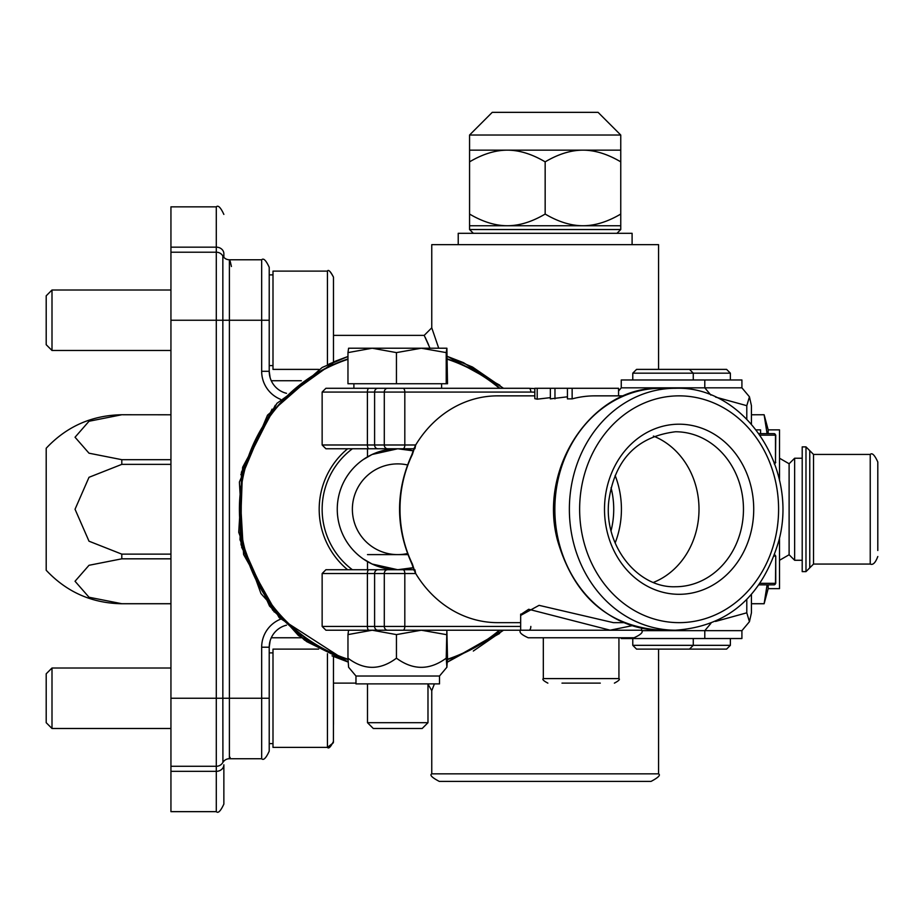 <?xml version="1.0" encoding="UTF-8"?>
<svg xmlns="http://www.w3.org/2000/svg" width="924" height="924" viewBox="0 0 924 924"><rect width="100%" height="100%" fill="white"/><g stroke="black" fill="none" stroke-linecap="round" stroke-linejoin="round"><path stroke-width="1.39" d="M760.533 433.645L760.579 429.868L756.271 429.868M794.64 560.279L789.108 554.747L789.108 463.756L794.64 458.223L794.64 560.279L802.205 560.279M768.179 584.846L768.179 588.634L764.125 603.753L767.082 584.846M768.179 433.645L768.179 429.868L764.125 414.749L751.431 414.784L764.125 414.749L767.082 433.645M751.431 603.707L764.125 603.707M768.179 588.634L779.521 588.634L779.521 537.722M779.521 480.78L779.521 429.868L768.179 429.868M352.379 569.727A75.595 75.595 0 0 1 352.379 448.775M365.28 560.279A60.476 60.476 0 0 0 367.498 561.63L363.213 558.904A60.476 60.476 0 0 1 363.213 459.598L367.498 456.872A60.476 60.476 0 0 0 365.28 458.223M407.472 553.557A45.357 45.357 0 0 1 352.645 514.148A45.357 45.357 0 0 1 407.472 464.945M363.213 459.598L372.083 454.481L397.736 448.775L413.455 450.854A60.476 60.476 0 0 0 337.26 509.251A60.476 60.476 0 0 0 413.455 567.648L397.736 569.727L372.083 564.021L363.213 558.904M367.498 554.608L407.865 554.608M170.94 247.17L216.297 247.17L216.297 206.849L170.94 206.849L170.94 766.285L216.297 766.285A7.565 7.565 0 0 0 222.846 762.508A7.565 7.565 0 0 1 229.395 758.731L229.395 698.255L261.665 698.255L261.665 758.731C263.536 760.637 266.054 758.119 269.219 751.166L269.219 647.204L270.131 640.84L269.219 647.17M261.665 371.298L269.219 371.298A22.684 22.684 0 0 0 284.858 392.85L286.509 393.324A22.684 22.684 0 0 1 269.219 371.298L270.131 377.662L269.219 371.298L269.219 267.325C266.054 260.383 263.536 257.865 261.665 259.771L261.665 371.298A30.238 30.238 0 0 0 280.561 399.33M170.94 252.206L216.297 252.206A7.565 7.565 0 0 1 222.846 255.994L222.846 320.247L269.219 320.247M170.94 766.285L170.94 811.653L216.297 811.653C218.145 813.57 220.663 811.053 223.862 804.088L223.862 764.783A7.565 6.549 180 0 1 216.297 771.332L216.297 811.653M280.561 619.172A30.238 30.238 0 0 0 261.665 647.204L269.219 647.204A22.684 22.684 0 0 1 286.498 625.178L284.858 625.652M499.896 385.239L447.666 356.537M447.84 661.907L499.607 633.494M438.727 348.221L431.762 327.824L431.762 244.652L658.558 244.652L658.558 369.392M428.551 344.687L425.236 337.433M431.762 327.824L424.197 335.377L429.972 348.221M427.985 684.118L431.774 690.667L434.407 683.887M170.94 320.247L216.297 320.247L216.297 247.17A7.565 6.549 0 0 1 223.862 253.719L223.862 257.357M431.762 773.85C429.498 775.063 432.016 777.581 439.316 781.415L651.004 781.415C658.304 777.581 660.822 775.063 658.558 773.85L431.762 773.85L431.762 690.667M170.94 698.255L216.297 698.255L216.297 320.247L222.846 320.247L222.846 698.255L229.395 698.255L229.395 259.771A7.565 7.565 0 0 1 222.846 255.994L222.915 256.098M222.846 762.508A7.565 7.565 0 0 1 216.297 766.285A7.565 7.565 0 0 0 222.846 762.508A7.565 7.565 0 0 1 216.297 766.285L216.297 698.255L222.846 698.255L222.915 762.404M231.416 266.493L230.168 261.122M269.219 751.166C266.054 758.119 263.536 760.637 261.665 758.731L229.395 758.731L230.168 757.38M170.94 603.707L121.795 603.707L89.004 597.239L75.04 581.265L89.004 565.292L121.795 558.824L170.94 558.824M170.94 554.134L121.795 554.134L89.004 541.198L75.04 509.251L89.004 477.304L121.795 464.368L170.94 464.368M121.795 603.707L121.795 603.753C91.88 603.233 66.69 592.065 46.2 570.258L46.2 448.244C66.678 426.438 91.88 415.269 121.795 414.749L170.94 414.784L121.795 414.749L89.004 421.263L75.04 437.237L89.004 453.199L121.795 459.678L170.94 459.678M333.483 685.158L333.483 724.439M327.431 653.718L327.431 747.389L272.996 747.389L272.996 649.11L318.664 649.11M333.437 742.099L333.483 656.502M46.2 719.415L46.2 722.695L51.998 728.493L51.998 668.006L46.2 673.804L46.2 719.415M333.483 346.442L333.483 282.929M318.664 369.392L272.996 369.392L272.996 271.113L327.431 271.113L327.431 364.784M333.483 362L333.483 277.154C330.573 271.425 328.563 269.404 327.431 271.113C328.309 269.254 330.318 271.263 333.483 277.154M46.2 320.247L46.2 344.698L51.998 350.485L51.998 290.009L46.2 295.807L46.2 320.247M675.479 630.214C727.927 626.507 762.381 596.673 778.84 540.736C798.775 467.798 743.843 385.678 675.479 388.288A120.963 106.11 90 0 0 569.369 509.251A120.963 106.11 90 0 0 675.479 630.214L660.972 630.214A120.963 106.11 -90 0 1 554.85 509.251A120.963 106.11 -90 0 1 660.972 388.288C592.607 385.678 537.676 467.798 557.611 540.736C574.07 596.673 608.523 626.507 660.972 630.214M653.418 582.42A77.489 67.983 90 0 0 699.006 509.251A77.489 67.983 90 0 0 653.418 436.082M611.064 487.78A77.489 67.983 -90 0 1 611.064 530.722M615.141 543A83.16 72.95 90 0 0 615.141 475.49M534.823 395.853L497.655 395.853A113.398 99.48 90 0 0 415.696 444.987L404.816 444.987L404.816 392.065L530.826 392.065A3.777 1.813 90 0 0 529.002 388.288L325.918 388.288L322.141 392.065L367.406 392.065L367.406 444.987L322.141 444.987L325.918 448.775L414.056 448.775M367.498 456.872L367.498 448.775L403.003 448.775A3.777 1.813 -90 0 0 404.816 444.987L367.406 444.987A3.777 1.513 -90 0 0 368.93 448.775M396.731 388.288L353.892 388.288L353.892 383.749M520.651 626.426L322.141 626.426L325.918 630.214L520.651 630.214C518.745 632.085 521.263 634.603 528.205 637.768L634.049 637.768L618.93 637.768L618.93 678.597L543.324 678.597L543.324 637.768L528.205 637.768M396.442 634.603L372.199 630.214L421.332 630.214L396.442 634.603L396.442 658.177C413.028 670.385 429.625 670.385 446.223 658.177L446.893 667.232L447.516 658.177L446.869 630.214L446.223 658.177M414.888 569.727L415.696 573.515A113.398 99.48 90 0 0 497.655 622.649L520.651 622.649M414.044 569.727L325.918 569.727L414.044 569.727M415.696 444.987L414.888 448.775M414.183 448.001L411.861 454.689A3.777 0.878 -154.2 0 0 412.023 455.186M412.358 454.504A3.777 0.878 -154.2 0 0 411.861 454.689C395.472 491.06 395.472 527.442 411.861 563.813A3.777 0.878 -25.8 0 0 412.358 563.998A113.398 99.48 -90 0 1 412.358 454.504L415.234 445.703M415.234 572.799L412.358 563.998M610.163 630.191L632.062 625.721M520.651 614.587L528.678 609.274L610.152 630.191M613.328 622.637L539.085 605.347L520.651 615.407M550.357 397.643L537.202 399.168L534.823 398.683L534.823 388.288L618.56 388.288L618.56 395.853M623.7 395.853L594.975 395.853A113.398 99.48 90 0 0 572.141 398.879L567.44 398.879L567.44 388.288M567.44 396.8L550.357 398.879L550.357 388.288M572.141 388.288L572.141 398.879M554.966 388.288L554.966 398.879M773.977 584.846L759.054 584.846L773.977 584.846A1.513 1.502 90 0 0 775.49 583.333L775.744 556.121L774.231 554.608M760.579 429.868L760.579 433.645L774.231 433.645L759.054 433.645M730.376 373.169L726.599 369.392L636.555 369.392L632.778 373.169L730.376 373.169L730.376 379.972M632.778 645.333L636.555 649.11L726.599 649.11L730.376 645.333L632.778 645.333L632.778 638.53M641.591 630.665L741.914 630.665L741.914 638.53L621.251 638.53L621.251 637.768M715.557 621.425L746.788 612.82L749.445 621.69L751.431 612.82L751.431 594.502M746.788 599.48L746.788 612.82M621.251 387.837L621.251 379.972L741.914 379.972L741.914 387.837L621.251 387.837L618.56 391.037M751.431 424.001L751.431 405.682L749.445 396.812L746.788 405.682L715.557 397.077M746.788 419.022L746.788 405.682M372.199 630.214L347.967 634.603L347.967 658.177C364.125 670.385 380.284 670.385 396.442 658.177M355.971 676.021L439.512 676.021L439.512 683.887L355.971 683.887L355.971 676.021L348.591 667.232L347.967 658.177M347.967 634.603L348.591 630.214M446.223 634.603L421.332 630.214M348.614 348.221L446.881 348.221L446.223 352.61L421.332 348.221L396.442 352.61L372.199 348.221L347.967 352.61L348.591 348.233M347.967 352.61L347.967 383.749L447.516 383.749L446.893 348.233M396.442 383.749L396.442 352.61M446.223 383.749L446.223 352.61M397.181 728.493L422.187 728.493L427.985 722.695L367.498 722.695L373.296 728.493L397.181 728.493M561.988 683.125L600.277 683.125M877.8 550.496L877.8 462C874.647 455.047 872.129 452.529 870.235 454.435L870.235 564.056C872.949 565.303 875.467 562.785 877.8 556.502M809.759 450.658L809.759 567.844L813.536 564.056L813.536 454.435L805.982 446.881L805.982 571.621L802.205 571.621L802.205 446.881L805.982 446.881M632.097 244.652L632.097 233.31L458.223 233.31L458.223 244.652M469.565 214.056C482.732 221.829 495.333 225.722 507.357 225.745L469.565 225.745L469.565 150.15L507.357 150.15C495.333 150.173 482.732 154.077 469.565 161.85M545.16 214.056C558.339 221.829 570.928 225.722 582.963 225.745L507.357 225.745C519.392 225.722 531.981 221.829 545.16 214.056L545.16 161.85C531.981 154.077 519.392 150.173 507.357 150.15L582.963 150.15C570.928 150.173 558.339 154.077 545.16 161.85M620.755 214.056L620.755 225.745L582.963 225.745C594.987 225.722 607.588 221.829 620.755 214.056L620.755 161.85C607.588 154.077 594.987 150.173 582.963 150.15L620.755 150.15L620.755 161.85M620.755 225.745L620.755 229.533L469.565 229.533L469.565 225.745M620.755 135.031L598.082 112.347L492.238 112.347L469.565 135.031L620.755 135.031L620.755 150.15M469.565 150.15L469.565 135.031M499.919 388.288A158.339 158.339 0 0 0 447.516 358.939A158.339 158.339 0 0 1 499.919 388.288M347.967 358.939A158.339 158.339 0 0 0 348.013 659.574A158.339 158.339 0 0 1 347.967 358.939M447.459 659.574A158.339 158.339 0 0 0 499.919 630.214A158.339 158.339 0 0 1 447.459 659.574M499.41 388.288A158.016 158.016 0 0 0 447.516 359.286M347.967 359.286A158.016 158.016 0 0 0 348.002 659.228M447.47 659.228A158.016 158.016 0 0 0 499.41 630.214M347.609 448.775A78.552 78.552 0 0 0 347.609 569.727M216.297 766.285L216.297 771.332L170.94 771.332M269.219 647.204A22.684 22.684 0 0 1 286.498 625.178M261.665 647.204L261.665 698.255L269.219 698.255M271.275 380.734L301.328 380.734M271.275 637.768L301.328 637.768M121.795 558.824L121.795 554.134M121.795 464.368L121.795 459.678M679.117 622.649A113.398 99.48 -90 0 1 592.965 452.552A113.398 99.48 -90 0 1 765.268 452.552A113.398 99.48 -90 0 1 679.117 622.649M679.117 424.197A85.054 74.613 90 0 0 614.495 551.778A85.054 74.613 90 0 0 743.728 551.778A85.054 74.613 90 0 0 679.117 424.197M675.479 431.762A77.489 67.983 -90 0 1 743.462 509.251A77.489 67.983 -90 0 1 675.479 586.74C637.479 588.253 603.314 545.218 608.858 500.508C614.876 459.436 637.086 436.521 675.479 431.762M368.93 388.288A3.777 1.513 90 0 0 367.406 392.065L384.292 392.065L384.292 444.987A3.777 3.315 -90 0 0 387.606 448.775M377.928 388.288A3.777 3.315 90 0 0 374.601 392.065L374.601 444.987A3.777 3.315 -90 0 0 377.928 448.775M387.606 388.288A3.777 3.315 90 0 0 384.292 392.065L404.816 392.065A3.777 1.813 90 0 0 403.003 388.288M530.826 392.065A71.818 63.005 -90 0 1 534.823 392.215M322.141 626.426L322.141 573.515L384.292 573.515L384.292 626.426A3.777 3.315 90 0 0 387.606 630.214M377.928 630.214A3.777 3.315 -90 0 1 374.601 626.426L374.601 573.515A3.777 3.315 -90 0 1 377.928 569.727M368.93 630.214A3.777 1.513 -90 0 1 367.406 626.426L367.406 573.515A3.777 1.513 -90 0 1 368.93 569.727M387.606 569.727A3.777 3.315 -90 0 0 384.292 573.515L404.816 573.515L404.816 626.426A3.777 1.813 90 0 1 403.003 630.214M530.826 626.426A3.777 1.813 90 0 1 529.002 630.214M403.003 569.727A3.777 1.813 -90 0 1 404.816 573.515L415.696 573.515M634.049 637.768C641.013 634.569 643.531 632.051 641.614 630.214L520.651 630.214L520.662 614.125M537.202 388.288L537.202 399.168M774.173 556.121L775.49 556.121A1.513 1.502 90 0 0 774.659 554.77M775.744 556.121L775.744 583.333L760.117 583.333M760.117 435.158L775.744 435.158L774.231 433.645M773.977 433.645A1.513 1.502 90 0 1 775.49 435.158L775.49 462.381L774.173 462.381M775.744 435.158L775.49 462.381A1.513 1.502 90 0 1 774.659 463.721M618.93 678.597L618.918 678.597C620.223 679.336 618.71 680.849 614.391 683.125M503.488 388.288L463.467 362.647L447.516 356.491L472.545 367.059L503.488 388.288L472.545 367.059L447.516 356.491L463.467 362.647L503.488 388.288L463.467 362.647L447.516 356.491L463.467 362.647L503.488 388.288L463.467 362.647L447.516 356.491M333.541 361.965L347.967 356.491L335.862 360.984L276.934 403.326L242.654 467.267L239.997 539.778L269.519 606.063L304.516 640.101L348.129 662.058L306.583 641.556L272.626 610.036L241.037 544.721L241.418 472.164L275.294 405.232M503.488 630.214L447.355 662.058L503.488 630.214L447.355 662.058L503.488 630.214L473.296 651.039M328.944 364.056L347.967 356.491L335.862 360.984L276.934 403.326L242.654 467.267L239.997 539.778L269.519 606.063L304.516 640.101L348.129 662.058L332.016 655.855M272.083 409.136L240.852 474.624M241.614 547.17L274.22 611.988M347.967 356.491L335.862 360.984L276.934 403.326L242.654 467.267L238.738 532.316L260.972 593.566L298.464 635.573L348.129 662.058L304.516 640.101L269.519 606.063L239.997 539.778L242.654 467.267L276.934 403.326L335.862 360.984L347.967 356.491L322.176 367.463L267.51 415.165L239.397 482.051L243.578 554.481L279.198 617.694L348.129 662.058M789.108 463.756L779.521 458.223M789.108 554.747L779.521 560.279M764.125 603.753L751.431 603.753M794.64 458.223L802.205 458.223M333.483 335.366L424.197 335.366M658.558 773.85L658.558 649.11M333.483 683.125L355.971 683.125M229.395 259.771L261.665 259.771C263.536 257.865 266.054 260.383 269.219 267.325M216.297 206.849C218.145 204.932 220.663 207.45 223.862 214.414M121.795 603.753L170.94 603.753M269.219 743.612L272.996 743.612M269.219 652.887L272.996 652.887M269.219 365.615L272.996 365.615M269.219 274.89L272.996 274.89M333.483 741.337C330.7 747.031 328.69 749.041 327.431 747.389L333.298 742.827M170.94 668.006L51.998 668.006M170.94 728.493L51.998 728.493M170.94 290.009L51.998 290.009M170.94 350.485L51.998 350.485M675.479 388.288L660.972 388.288M529.002 388.288L534.823 388.577M322.141 392.065L322.141 444.987M322.141 573.515L325.918 569.727M411.861 563.813L414.183 570.605M641.614 630.214L641.614 628.216M623.7 622.649L613.779 622.649M775.744 583.333L774.231 584.846M775.744 462.381L774.231 463.894M730.376 638.53L730.376 645.333M741.914 630.665L749.445 621.69M689.477 649.11L693.266 645.333L693.266 638.53M689.477 369.392L693.266 373.169L693.266 379.972M632.778 379.972L632.778 373.169M704.793 379.972L704.793 387.837L710.879 395.091M704.793 638.53L704.793 630.665L710.879 623.411M741.914 387.837L749.445 396.812M439.512 676.021L446.893 667.232M441.591 383.749L441.591 388.288M367.498 683.887L367.498 722.695M427.985 683.887L427.985 722.695M367.498 561.63L367.498 569.727M543.324 678.597C542.03 679.336 543.543 680.849 547.863 683.125M870.235 454.435L813.536 454.435M870.235 564.056L813.536 564.056M805.982 571.621L809.759 567.844M616.978 233.31L620.755 229.533M473.342 233.31L469.565 229.533"/></g></svg>
